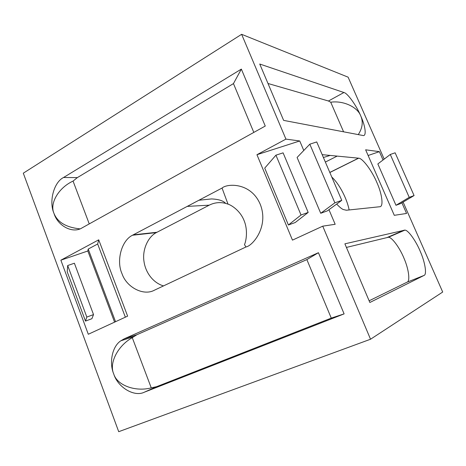 <?xml version="1.0" encoding="UTF-8"?>
<svg xmlns="http://www.w3.org/2000/svg" width="466" height="466" viewBox="0 0 466 466"><rect width="100%" height="100%" fill="white"/><g stroke="black" fill="none" stroke-linecap="round" stroke-linejoin="round"><path stroke-width="0.7" d="M343.593 131.814L330.732 102.217C343.174 100.365 357.48 106.941 360.736 115.894C363.334 121.801 362.513 128.039 358.267 134.61M330.732 102.217L328.448 101.006L267.991 83.49M343.914 92.518C347.496 93.043 356.525 105.712 360.736 115.894C365.472 126.076 366.783 136.783 362.845 135.478L283.631 120.385L259.743 64.028L343.914 92.518L328.448 101.006M395.978 205.296L400.673 203.549L414.076 195.563L409.23 197.363L395.978 205.296L377.839 163.945L390.281 154.473L409.23 197.363M390.281 154.473L395.139 152.801L414.076 195.563M320.725 213.277L327.324 210.882L341.764 200.351L334.862 202.832L320.725 213.277L297.092 157.461L309.814 144.18L334.862 202.832M309.814 144.18L316.729 141.932L341.764 200.351M401.896 202.821L406.573 213.457L394.288 215.321L365.635 149.807L379.382 151.654L368.123 155.493M379.382 151.654L383.046 159.978M369.853 302.486L344.887 243.823L404.954 230.105C408.408 230.14 416.324 241.621 420.437 251.809C425.132 262.463 427.031 274.666 424.043 275.435L369.853 302.486M346.419 247.429L388.44 237.246C392.104 237.177 400.102 248.46 404.115 258.56C408.729 269.109 410.319 281.295 407.121 282.151L369.13 300.791M79.89 228.858C66.224 227.408 57.603 222.288 54.021 213.504C49.326 203.322 58.733 187.623 73.057 181.088L89.251 223.907M73.057 181.088L77.344 177.61L233.46 83.595L253.819 132.408M241.353 69.102L265.259 126.047L81.969 227.95C72.568 233.897 57.702 225.864 54.021 213.504C48.709 201.749 53.771 182.253 63.58 177.482L241.353 69.102L233.46 83.595M85.494 321.091L86.822 317.078L93.52 314.591L91.901 318.703L85.494 321.091L67.209 271.748L67.692 265.527L86.822 317.078M67.692 265.527L74.391 263.226L93.52 314.591M288.402 224.991L301.03 215.001L308.183 212.426L295.228 222.521L288.402 224.991L264.729 168.115L275.936 155.172L301.03 215.001M275.936 155.172L283.095 152.848L308.183 212.426M60.871 260.179L87.835 250.988L88.22 249.054L97.674 243.998L98.716 239.821L127.626 316.129L88.295 334.262L60.871 260.179L98.716 239.821M97.674 243.998L125.354 317.177M88.22 249.054L115.545 321.697M87.835 250.988L114.584 322.14M328.961 209.688L335.171 224.286L322.74 226.167L292.467 240.13L256.947 154.712L285.938 139.118L299.737 140.971L303.78 150.477M256.947 154.712L299.737 140.971M384.182 159.116L348.108 77.164L241.627 34.309L285.938 139.118M241.627 34.309L23.3 173.183L118.714 431.691L370.54 339.231L442.7 292.042L403.107 202.098M322.74 226.167L370.54 339.231M210.114 263.902L154.473 290.172C143.644 296.254 126.589 287.406 122.01 273.717C116.139 260.937 121.37 240.648 132.484 235.237L222.055 188.054C227.047 183.412 250.848 182.177 260.209 204.236C269.197 226.563 252.56 245.914 245.996 246.957L210.114 263.902M344.112 313.886L144.425 392.162C134.26 397.352 117.682 387.246 113.721 373.93C109.032 363.055 112.021 346.483 120.834 340.797L124.317 338.77L318.429 252.706L344.112 313.886L331.268 318.115L306.861 259.591L136.922 334.716L132.274 337.675L151.252 387.869C135.35 392.075 117.013 385.353 113.721 373.93C108.782 363.16 117.962 345.591 132.274 337.675M151.252 387.869L156.628 386.669L331.268 318.115M306.861 259.591L318.429 252.706M322.181 154.654L358.651 158.184C362.624 158.143 372.171 171.098 376.901 182.567C382.172 194.141 383.78 207.038 379.65 206.753L346.372 210.242L343.174 209.496C341.514 208.739 339.347 206.927 336.679 204.056M349.151 209.95C346.96 198.755 339.487 184.163 331.769 177.022M245.996 246.957L244.475 244.662C245.996 241.4 248.238 230.484 244.038 220.459C240.013 210.358 231.194 205.04 228.008 204.137L225.655 203.38C219.911 201.953 214.43 202.547 209.211 205.168L156.302 232.616C148.019 236.827 142.037 249.875 144.011 261.56C145.462 272.214 152.825 282.775 163.502 285.908M404.197 230.128L387.636 237.293M424.043 275.435L407.121 282.151M63.58 177.482L77.344 177.61M144.425 392.162L156.628 386.669M124.317 338.77L136.922 334.716M329.8 172.432L358.5 158.166M325.361 162.075L337.174 156.093M156.937 232.266L133.142 234.876M209.211 205.168L187.215 206.403M228.008 204.137L222.055 188.054M388.44 237.246L404.954 230.105M133.492 336.702L120.834 340.797M358.651 158.184L329.835 172.513M330.219 155.417L323.398 157.491M132.484 235.237L156.302 232.616M225.655 203.38C223.284 200.73 218.583 199.25 211.541 198.93L198.918 200.24"/></g></svg>

